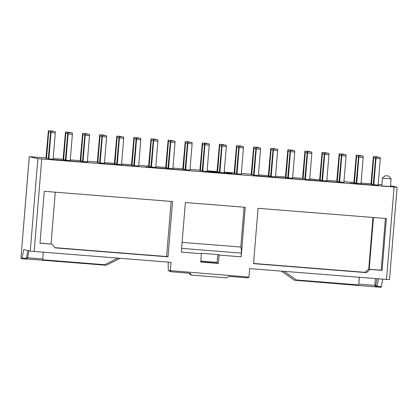 <?xml version="1.0" encoding="UTF-8"?>
<svg xmlns="http://www.w3.org/2000/svg" width="418" height="418" viewBox="0 0 418 418"><rect width="100%" height="100%" fill="white"/><g stroke="black" fill="none" stroke-linecap="round" stroke-linejoin="round"><path stroke-width="0.63" d="M388.672 176.004L385.239 175.727L388.672 176.004M382.475 178.12L381.796 185.869L390.428 186.58L391.065 178.815L382.475 178.12M27.645 257.76L42.704 258.956L42.521 259.766L104.693 264.714L117.866 258.115M43.258 252.179L42.704 258.956M28.926 250.779L27.604 257.88L26.282 259.008M191.428 275.075L190.091 273.267L170.962 271.742L169.671 271.454L168.767 270.493L248.971 277.097L247.931 277.865L228.803 276.345L226.718 277.881L191.428 275.075L190.598 274.887L189.025 273.179M378.462 278.853L376.853 286.973L294.371 280.243L281.544 271.141M226.363 172.885L232.042 173.339L226.363 172.885M53.055 159.545L88.344 162.534L53.055 159.545M308.829 179.897L340.942 182.635L308.829 179.897M99.536 163.245L133.305 166.113L99.536 163.245M206.894 171.788L235.24 174.222L206.894 171.788M350.289 183.199L379.288 185.686L350.289 183.199M255.492 175.654L301.906 179.526L255.492 175.654M145.898 166.934L189.965 170.617L145.898 166.934M390.496 185.717L397.069 187.196L394.111 187.029L41.753 158.992L37.871 158.615L29.27 156.677L45.975 157.947M53.18 158.521L63.076 159.31M70.281 159.885L80.183 160.669M87.388 161.244L97.289 162.032M104.495 162.607L114.391 163.391M121.596 163.966L131.498 164.755M138.703 165.329L148.599 166.113M155.804 166.688L165.706 167.477M172.911 168.052L182.812 168.835M190.018 169.41L199.914 170.199M207.119 170.769L217.02 171.558M224.226 172.132L234.127 172.921M241.332 173.491L251.228 174.28M258.434 174.855L268.335 175.644M275.54 176.213L285.437 177.002M292.642 177.577L302.543 178.366M309.748 178.935L319.65 179.724M326.855 180.299L336.751 181.088M343.957 181.658L353.858 182.447M361.063 183.021L370.965 183.81M378.17 184.38L381.895 184.678M373.274 184.385L370.938 184.119L373.378 156.546L373.682 157.931L371.518 184.249M375.698 157.064L380.202 157.455L380.27 158.793L378.107 185.106L373.253 184.636L375.698 157.064L375.996 158.448L373.833 184.766M356.167 183.027L353.832 182.755L356.277 155.182L356.575 156.567L354.412 182.885M358.592 155.705L363.101 156.097L363.169 157.429L361.006 183.748L356.146 183.277L358.592 155.705L358.89 157.09L356.726 183.408M339.066 181.663L336.73 181.396L339.17 153.824L339.468 155.209L337.305 181.527M341.485 154.341L345.994 154.733L346.062 156.071L343.899 182.384L339.045 181.914L341.485 154.341L341.788 155.726L339.62 182.044M321.959 180.304L319.624 180.033L322.069 152.46L322.367 153.845L320.204 180.163M324.384 152.983L328.888 153.375L328.956 154.707L326.792 181.025L321.938 180.555L324.384 152.983L324.681 154.367L322.518 180.686M304.853 178.941L302.517 178.674L304.962 151.102L305.26 152.486L303.097 178.805M307.277 151.619L311.786 152.011L311.854 153.349L309.691 179.667L304.832 179.191L307.277 151.619L307.575 153.009L305.412 179.322M287.751 177.582L285.416 177.31L287.856 149.738L288.159 151.123L285.99 177.441M290.176 150.261L294.68 150.652L294.747 151.985L292.584 178.303L287.73 177.833L290.176 150.261L290.473 151.645L288.31 177.964M270.645 176.224L268.309 175.952L270.754 148.38L271.052 149.764L268.889 176.082M273.069 148.897L277.578 149.294L277.641 150.626L275.478 176.945L270.624 176.474L273.069 148.897L273.367 150.287L271.204 176.6M253.538 174.86L251.202 174.588L253.648 147.016L253.945 148.4L251.782 174.719M255.962 147.538L260.471 147.93L260.539 149.263L258.376 175.581L253.522 175.111L255.962 147.538L256.26 148.923L254.097 175.241M236.436 173.501L234.101 173.23L236.541 145.657L236.844 147.042L234.681 173.36M238.861 146.175L243.365 146.572L243.433 147.904L241.27 174.222L236.416 173.752L238.861 146.175L239.159 147.564L236.996 173.883M219.33 172.138L216.994 171.866L219.44 144.294L219.737 145.678L217.574 171.997M221.754 144.816L226.263 145.208L226.331 146.54L224.163 172.859L219.309 172.388L221.754 144.816L222.052 146.201L219.889 172.519M202.228 170.779L199.888 170.507L202.333 142.935L202.631 144.32L200.468 170.638M204.648 143.458L209.157 143.849L209.225 145.182L207.062 171.5L202.207 171.03L204.648 143.458L204.951 144.842L202.782 171.161M185.122 169.415L182.786 169.144L185.231 141.571L185.529 142.961L183.366 169.274M187.546 142.094L192.05 142.486L192.118 143.818L189.955 170.136L185.101 169.666L187.546 142.094L187.844 143.478L185.681 169.797M168.015 168.057L165.68 167.785L168.125 140.213L168.423 141.597L166.259 167.916M170.439 140.735L174.949 141.127L175.017 142.46L172.853 168.778L167.994 168.308L170.439 140.735L170.737 142.12L168.574 168.438M150.914 166.693L148.578 166.427L151.018 138.849L151.316 140.239L149.153 166.552M153.333 139.372L157.842 139.764L157.91 141.096L155.747 167.414L150.893 166.944L153.333 139.372L153.636 140.756L151.473 167.075M133.807 165.335L131.471 165.063L133.917 137.491L134.215 138.875L132.051 165.194M136.231 138.013L140.741 138.405L140.803 139.737L138.64 166.056L133.786 165.585L136.231 138.013L136.529 139.398L134.366 165.716M116.7 163.971L114.365 163.704L116.81 136.127L117.108 137.517L114.945 163.83M119.125 136.649L123.634 137.041L123.702 138.374L121.539 164.692L116.685 164.222L119.125 136.649L119.423 138.034L117.259 164.352M99.599 162.612L97.263 162.341L99.703 134.768L100.007 136.153L97.838 162.471M102.023 135.291L106.527 135.683L106.595 137.015L104.432 163.333L99.578 162.863L102.023 135.291L102.321 136.676L100.158 162.994M82.492 161.249L80.157 160.982L82.602 133.405L82.9 134.795L80.737 161.113M84.917 133.927L89.426 134.319L89.494 135.651L87.325 161.97L82.471 161.5L84.917 133.927L85.215 135.312L83.051 161.63M65.391 159.89L63.05 159.619L65.495 132.046L65.793 133.431L63.63 159.749M67.81 132.569L72.319 132.961L72.387 134.293L70.224 160.611L65.37 160.141L67.81 132.569L68.113 133.953L65.945 160.272M48.284 158.526L45.949 158.26L48.394 130.688L48.692 132.072L46.529 158.391M50.709 131.205L55.213 131.597L55.28 132.934L53.117 159.248L48.263 158.777L50.709 131.205L51.006 132.59L48.843 158.908M224.184 172.613L225.234 172.749L224.179 172.707M219.314 172.326L215.422 171.897L219.314 172.315M208.76 171.427L214.852 171.95L208.728 171.417M207.072 171.338L208.477 171.464L207.072 171.354M168.177 262.123L168.255 270.378L168.767 270.493M170.962 271.742L170.293 270.838L170.988 262.342L34.151 251.458L41.753 158.992M27.604 257.88L26.209 259.076L21.929 258.732L23.727 249.609L30.268 251.082L34.151 251.458M382.742 279.193L381.132 287.312L376.848 286.973L375.672 285.578L376.958 278.733M389.466 279.663L249.671 268.607L248.971 277.097M370.118 269.458L382.089 270.415L386.357 218.53L258.073 208.321L253.522 263.659L366.414 272.64L370.118 269.458L369.193 269.249L381.164 270.206L385.417 218.452M167.999 256.851L172.545 201.518L44.261 191.308L39.997 243.192L51.968 244.143L55.108 247.869L167.999 256.851L166.61 256.537L171.14 201.403M241.17 256.845L245.241 207.302L185.378 202.537L181.302 252.085L201.419 253.684L200.734 262.039L218.421 263.444L219.11 255.09L241.17 256.845L241.306 253.12A8.658 1.176 -85.5 0 0 240.794 247.048L244.07 207.208M375.348 278.607L374.794 285.379L375.672 285.578M26.24 259.061L27.891 250.544M29.27 156.677L20.9 258.496L29.302 156.687M21.929 258.732L20.931 258.507M120.138 258.298L106.219 265.273L26.386 258.935M359.36 277.333L358.806 284.109L374.794 285.379L375.798 286.738M219.11 255.09L219.121 254.687L201.434 253.277L201.419 253.684M217.783 254.578L217.083 263.141L218.421 263.444M217.083 263.141L200.75 261.846M182.102 242.377L240.794 247.048M40.008 243.062L51.968 244.143M51.043 243.94L55.296 192.186M381.164 270.206L382.089 270.415M253.538 263.455L365.024 272.327L368.728 269.15L369.193 269.249L373.446 217.501M375.474 158.072L373.682 157.931M373.378 156.546L377.658 156.886L377.903 157.241M377.888 156.938L373.614 156.598M380.27 158.793L375.996 158.448M380.202 157.455L375.928 157.116M358.367 156.713L356.575 156.567M356.277 155.182L360.551 155.522L360.802 155.877M360.786 155.574L356.507 155.235M363.169 157.429L358.89 157.09M363.101 156.097L358.822 155.757M341.26 155.35L339.468 155.209M339.17 153.824L343.45 154.164L343.695 154.519M343.68 154.216L339.406 153.876M346.062 156.071L341.788 155.726M345.994 154.733L341.72 154.394M324.159 153.991L322.367 153.845M322.069 152.46L326.343 152.8L326.589 153.155M326.573 152.852L322.299 152.513M328.956 154.707L324.681 154.367M328.888 153.375L324.614 153.035M307.052 152.627L305.26 152.486M304.962 151.102L309.236 151.441L309.487 151.797M309.472 151.494L305.192 151.154M311.854 153.349L307.575 153.009M311.786 152.011L307.507 151.671M289.946 151.269L288.159 151.123M287.856 149.738L292.135 150.078L292.381 150.438M292.365 150.13L288.091 149.79M294.747 151.985L290.473 151.645M294.68 150.652L290.405 150.313M272.844 149.905L271.052 149.764M270.754 148.38L275.028 148.719L275.274 149.074M275.258 148.771L270.984 148.432M277.641 150.626L273.367 150.287M277.578 149.294L273.299 148.949M255.738 148.547L253.945 148.4M253.648 147.016L257.922 147.355L258.172 147.716M258.157 147.408L253.878 147.068M260.539 149.263L256.26 148.923M260.471 147.93L256.197 147.591M238.636 147.183L236.844 147.042M236.541 145.657L240.82 145.997L241.066 146.352M241.05 146.049L236.776 145.71M243.433 147.904L239.159 147.564M243.365 146.572L239.091 146.227M221.53 145.825L219.737 145.678M219.44 144.294L223.714 144.633L223.959 144.994M223.949 144.685L219.669 144.346M226.331 146.54L222.052 146.201M226.263 145.208L221.984 144.868M204.423 144.461L202.631 144.32M202.333 142.935L206.612 143.275L206.858 143.63M206.842 143.327L202.568 142.987M209.225 145.182L204.951 144.842M209.157 143.849L204.883 143.505M187.321 143.102L185.529 142.961M185.231 141.571L189.506 141.911L189.751 142.272M189.735 141.963L185.461 141.624M192.118 143.818L187.844 143.478M192.05 142.486L187.776 142.146M170.215 141.739L168.423 141.597M168.125 140.213L172.399 140.552L172.65 140.908M172.634 140.605L168.355 140.265M175.017 142.46L170.737 142.12M174.949 141.127L170.669 140.788M153.108 140.38L151.316 140.239M151.018 138.849L155.297 139.194L155.543 139.549M155.527 139.241L151.253 138.901M157.91 141.096L153.636 140.756M157.842 139.764L153.568 139.424M136.007 139.016L134.215 138.875M133.917 137.491L138.191 137.83L138.436 138.186M138.421 137.883L134.147 137.543M140.803 139.737L136.529 139.398M140.741 138.405L136.461 138.065M118.9 137.658L117.108 137.517M116.81 136.127L121.084 136.472L121.335 136.827M121.319 136.524L117.04 136.179M123.702 138.374L119.423 138.034M123.634 137.041L119.36 136.702M101.799 136.294L100.007 136.153M99.703 134.768L103.983 135.108L104.228 135.463M104.213 135.16L99.939 134.821M106.595 137.015L102.321 136.676M106.527 135.683L102.253 135.343M84.692 134.936L82.9 134.795M82.602 133.405L86.876 133.75L87.122 134.105M87.111 133.802L82.832 133.457M89.494 135.651L85.215 135.312M89.426 134.319L85.147 133.979M67.585 133.572L65.793 133.431M65.495 132.046L69.775 132.386L70.02 132.741M70.005 132.438L65.725 132.098M72.387 134.293L68.113 133.953M72.319 132.961L68.045 132.621M50.484 132.213L48.692 132.072M48.394 130.688L52.668 131.027L52.914 131.383M52.898 131.08L48.624 130.74M55.28 132.934L51.006 132.59M55.213 131.597L50.939 131.257M229.947 173.12L227.81 172.953L229.947 173.12M224.179 172.691L224.691 172.702L224.184 172.629M294.371 280.243L281.769 271.157M388.688 176.009L391.065 178.815M359.245 277.322L358.806 284.109M200.812 261.098L217.141 262.394M284.397 271.366L296.32 279.961L358.623 284.919M296.096 280.394L296.32 279.961M104.719 265.169L104.693 264.714M368.728 269.15L372.976 217.464M365.024 272.327L366.414 272.64M54.925 247.655L166.61 256.537M386.509 279.49L394.111 187.029M22.175 258.063L26.449 258.402L27.656 257.713M30.268 251.082L37.871 158.615M26.203 259.071L21.935 258.732M375.735 285.41L377.099 286.304L381.373 286.644M181.605 248.37L241.306 253.12M385.239 175.727L382.433 178.105M389.498 279.673L397.1 187.212M381.132 287.312L376.853 286.973"/></g></svg>
